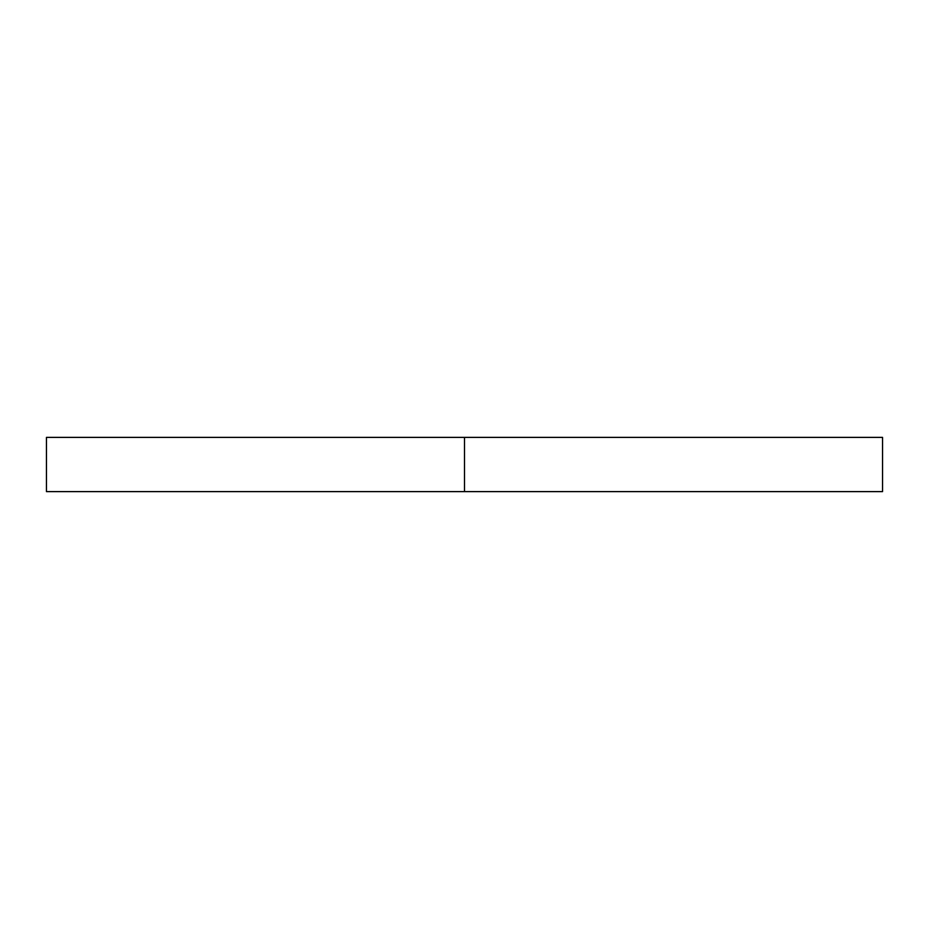 <?xml version="1.0" encoding="UTF-8"?>
<svg xmlns="http://www.w3.org/2000/svg" width="929" height="929" viewBox="0 0 929 929"><rect width="100%" height="100%" fill="white"/><g stroke="black" fill="none" stroke-linecap="round" stroke-linejoin="round"><path stroke-width="1.39" d="M464.5 437.385L882.55 437.385L464.5 437.385L464.5 491.615L46.45 491.615L46.45 437.385L882.55 437.385L882.55 491.615L464.5 491.615L464.5 437.385M582.007 491.615L464.5 491.615"/></g></svg>
